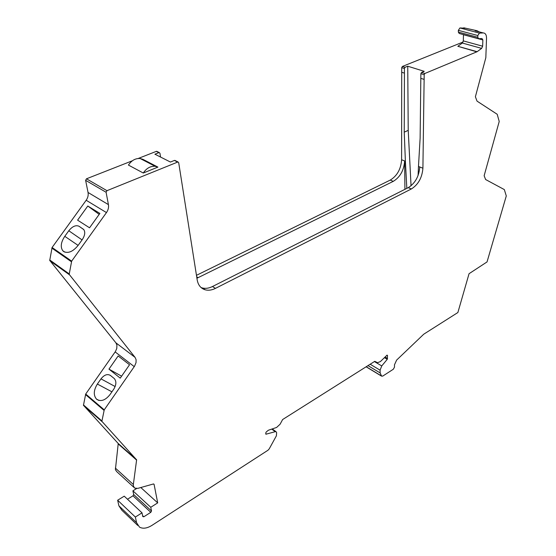 <?xml version="1.0" encoding="UTF-8"?>
<svg xmlns="http://www.w3.org/2000/svg" width="556" height="556" viewBox="0 0 556 556"><rect width="100%" height="100%" fill="white"/><g stroke="black" fill="none" stroke-linecap="round" stroke-linejoin="round"><path stroke-width="0.83" d="M106.96 190.68L177.983 161.949L178.698 162.706L197.192 279.946C198.179 285.214 200.883 288.508 205.303 289.829C208.507 290.635 211.892 290.149 215.457 288.369L411.37 188.957C418.286 184.592 422.129 177.677 422.907 168.225L424.186 74.706L424.867 73.482L477.138 51.694L481.628 48.379L482.643 46.204L482.858 39.949L481.976 38.538L478.667 38.712L477.771 37.287L477.826 35.528L479.404 33.103L483.227 32.929C485.402 33.068 486.507 34.84 486.528 38.239L485.833 57.678L475.394 96.744L477.027 101.122L497.21 114.286L499.218 121.486L484.137 175.745L485.631 179.532L504.327 189.582L506.287 195.948L487.042 261.925L469.049 273.705L457.873 312.528L423.755 334.191L396.623 360.1L394.461 364.854L394.496 367.099L393.321 369.24L382.681 376.134L381.506 375.974L380.165 372.944L380.089 370.185L381.75 365.931L387.254 359.329L387.518 355.513L387.073 355.103L380.408 361.567L377.545 362.7L374.779 361.324L282.636 419.53L280.092 424.228L276.589 427.46L268.437 430.212L266.296 431.901L265.74 433.027L265.872 434.229L275.269 431.664L276.04 431.685L276.631 432.603L276.395 435.814L269.215 448.88L267.985 450.235L151.962 525.371C147.034 528.408 142.871 528.985 139.48 527.102L136.567 522.682L135.365 517.052L142.002 512.84L142.788 516.593L143.816 516.781L150.794 512.326L151.517 511.027L150.766 507.28L157.695 502.881L154.088 484.352L153.373 483.984L137.874 488.356L134.761 488.133L133.391 486.132L133.35 484.512L136.616 459.847L101.88 421.316L104.243 409.848L134.573 366.161L136.032 362.609L136.088 359.669L135.073 357.383L69.173 274.344L71.661 261.139L106.46 212.587C108.218 210.029 108.879 207.374 108.427 204.622L106.085 192.251L106.96 190.68L86.472 178.803L85.617 180.332L88.05 192.473C88.515 195.177 87.89 197.776 86.173 200.264L52.09 247.496L49.734 260.41L115.884 342.816L116.92 345.081L116.774 348.473L115.474 351.448L85.707 394.03L83.463 405.289L118.233 443.521L115.391 469.674L116.781 471.669L133.906 487.348M160.531 157.035L159.961 153.317L159.245 152.566L154.881 154.186L170.442 162.046L174.403 160.441L175.314 160.614M157.202 151.552L156.299 151.371L138.173 158.488M132.391 160.76L86.472 178.803M142.941 159.35L140.147 158.516C135.483 158.217 131.577 160.406 128.422 165.076L143.281 173.013L157.911 167.106L142.941 159.35L142.266 159.614M136.588 488.557L132.905 490.83L133.683 494.541L132.981 495.82L127.477 499.225M142.002 512.84L124.224 496.174L117.643 500.226L118.894 505.807L121.84 510.22L137.728 525.42M463.065 42.027L402.384 66.456L401.724 67.658L401.599 159.753C400.932 169.073 397.151 175.849 390.256 180.088L196.449 275.331M82.246 239.643C84.95 235.487 85.436 232.102 83.713 229.482L79.035 226.264C75.804 224.846 72.391 226.348 68.798 230.754L64.781 236.328C60.924 242.221 60.256 247.017 62.772 250.728L63.843 251.646C68.36 253.619 73.142 251.514 78.181 245.314L82.246 239.643M87.792 206.012L99.871 213.421L89.551 227.8L77.597 220.155L87.792 206.012L99.19 214.373M113.695 389.276C116.364 384.87 116.558 381.298 114.293 378.567L110.429 375.453C107.384 373.667 104.236 374.807 100.984 378.872L97.363 384.05C93.589 390.236 93.304 395.267 96.522 399.138L96.82 399.389C101.074 401.856 105.473 400.244 110.025 394.551L113.695 389.276M118.157 355.951L129.541 364.757L120.242 378.136L108.955 369.128L118.157 355.951M140.8 487.529L157.695 502.881M132.905 490.83L150.766 507.28M117.643 500.226L135.365 517.052M387.518 355.513L386.976 355.201M367.989 365.612L380.165 372.944M476.645 31.192L475.158 30.802L476.978 30.719L479.272 31.887M465.247 28.196L459.916 27.96L458.359 30.344L458.325 32.074L459.235 33.485L478.264 38.6M476.978 30.719L463.753 27.8M463.461 34.618L463.315 40.894L462.321 43.041L457.831 46.301L477.138 51.694M411.044 185.794L408.222 130.347L407.743 66.206L424.235 71.335L421.545 72.447L420.871 73.67L420.127 138.076L418.48 166.466L419.766 166.974C419.002 176.412 415.165 183.299 408.257 187.65L212.468 286.528C208.91 288.293 205.525 288.772 202.321 287.959L201.057 287.535M407.743 66.206L405.053 67.29L404.393 68.492L404.434 73.135L401.773 72.294M420.871 78.368L424.179 79.418M196.914 278.243L393.273 181.353C400.167 177.1 403.962 170.303 404.643 160.962L405.387 161.261L406.832 188.366M404.921 189.332L404.643 160.962L401.599 159.753M408.222 130.347L404.233 132.175L404.434 73.135M404.233 132.175L405.387 161.261M418.077 175.501L418.48 166.466M96.82 399.389L98.697 400.355M99.079 400.452L96.522 399.138M121.597 376.183L108.955 369.128M64.016 251.75L63.53 251.43M143.281 173.013C146.478 168.253 150.419 166.008 155.11 166.279L157.911 167.106M177.552 162.018L174.403 160.441M158.814 152.629L156.299 151.371M106.085 192.251L85.617 180.332M88.05 192.473L108.427 204.622M106.46 212.587L86.173 200.264M52.09 247.496L71.661 261.139M71.397 261.737L51.84 248.08M49.727 259.965L69.173 273.886M69.347 274.706L49.908 260.771M115.884 342.816L135.073 357.383M134.26 366.64L115.161 351.92M85.707 394.03L104.243 409.848M104.014 410.384L85.478 394.551M83.463 404.907L101.887 420.934M102.026 421.608L83.608 405.574M118.233 443.521L136.484 459.583M136.623 460.118L118.372 444.056M115.342 468.069L133.35 484.512M154.088 484.352L153.644 483.949M133.683 494.541L151.517 511.027M150.794 512.326L132.981 495.82M142.586 515.62L143.816 516.781M118.894 505.807L136.567 522.682M275.269 431.664L271.738 429.1M265.803 433.59L266.38 434.014M385.093 357.022L387.581 358.474M387.254 359.329L384.425 357.675M374.403 361.56L381.75 365.931M380.089 370.185L370.171 364.236M366.216 366.738L381.506 375.974M483.227 32.929L475.158 30.802M459.916 27.96L479.404 33.103M481.628 48.379L462.321 43.041M463.315 40.894L482.643 46.204M482.858 39.949L463.461 34.729M458.325 32.074L477.771 37.287M477.826 35.528L458.359 30.344M476.874 51.847L457.831 46.301M421.545 72.447L424.867 73.482M402.384 66.456L405.053 67.29M424.186 74.706L420.871 73.67M419.766 166.974L422.907 168.225M411.37 188.957L408.257 187.65M212.468 286.528L215.457 288.369M196.678 276.77L198.151 277.68M393.273 181.353L390.256 180.088M404.393 68.492L401.724 67.658M97.363 384.05L111.923 391.82M115.148 386.545L100.984 378.872M64.781 236.328L78.118 245.398M82.059 239.9L68.798 230.754M79.035 226.264L83.831 229.635M159.245 152.566L156.729 151.308M276.04 431.685L272.238 428.926M381.645 376.183L366.112 366.8M177.983 161.949L174.834 160.378M205.303 289.829L202.321 287.959M64.962 252.181L62.772 250.728M155.11 166.279L140.147 158.516"/></g></svg>
